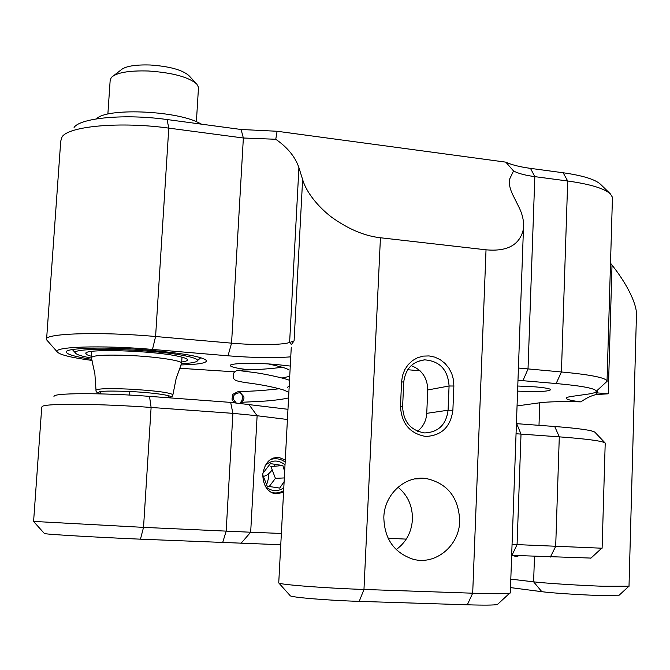 <?xml version="1.0" encoding="UTF-8"?>
<svg xmlns="http://www.w3.org/2000/svg" width="670" height="670" viewBox="0 0 670 670"><rect width="100%" height="100%" fill="white"/><g stroke="black" fill="none" stroke-linecap="round" stroke-linejoin="round"><path stroke-width="1" d="M201.553 124.176L198.01 122.392C173.614 110.274 105.483 107.945 96.597 118.858M517.776 386.021L535.447 386.883C544.417 387.67 549.517 388.558 550.774 389.555C549.383 391.498 538.32 392.025 517.592 391.121M249.541 369.848C237.85 368.55 231.452 367.168 230.329 365.72C228.42 363.249 253.486 362.52 276.258 364.505L290.269 366.055M91.782 359.321C76.271 356.976 67.821 354.673 66.43 352.412C63.047 347.805 107.133 346.507 150.624 350.318C184.585 353.459 203.211 356.901 206.486 360.628C206.728 363.073 198.194 364.505 180.883 364.949M517.056 405.92L539.769 402.779C548.403 401.69 562.08 401.389 580.823 401.866C571.359 400.694 566.493 399.488 566.234 398.248C566.259 397.545 568.101 396.925 571.753 396.406L587.749 394.144C593.369 393.357 596.225 392.377 596.333 391.213C595.437 388.441 582.046 385.878 556.142 383.533L517.985 380.275M420.031 370.778L407.72 369.731M290.763 356.842C274.105 358.149 253.185 357.805 228.009 355.803L152.492 349.422C101.497 344.933 50.744 346.733 57.528 352.236C60.635 355.025 72.159 357.763 92.1 360.452M179.543 368.257L234.793 371.842M534.484 556.351L533.613 581.836L510.808 579.131M512.223 555.38L516.26 556.594L519.066 555.681M152.492 349.422L155.591 336.516C99.143 331.39 42.068 333.434 46.557 339.757L57.436 352.118M228.009 355.803L231.56 343.157L243.361 138.003L168.773 128.121L155.591 336.516L231.56 343.157C255.521 345.301 282.715 345.025 289.616 342.462L294.088 340.904L291.366 344.531L289.616 342.462L298.921 167.676C295.286 156.922 287.564 147.459 275.764 139.268L277.095 131.261L241.083 129.486L167.065 119.545C125.273 113.666 80.434 117.786 74.077 127.442M291.274 347.177L278.737 582.908C278.804 584.567 324.674 588.159 363.969 589.458L472.693 593.201C493.296 593.88 505.616 593.88 509.644 593.21L510.314 592.716M612.397 199.116L612.447 197.273L610.37 193.89L600.471 184.225C595.061 179.351 582.615 175.523 563.143 172.76L530.481 168.371C519.819 166.914 511.595 164.837 505.791 162.14L513.521 170.942L509.451 179.476C508.831 183.84 509.97 189.007 512.877 194.978L518.63 206.553C522.567 214.233 524.174 221.669 523.446 228.872C520.02 244.801 507.542 251.786 486.026 249.809L380.434 237.758C364.731 236.033 348.526 229.232 331.826 217.348C317.396 206.352 306.031 191.587 302.622 179.535L298.921 167.676M398.03 487.199C407.846 495.39 412.645 506.143 412.435 519.451C411.564 532.256 406.146 542.306 396.188 549.601M518.421 368.031L561.427 371.967L556.142 383.533M605.412 382.83L607.037 380.769C604.717 377.52 589.508 374.58 561.427 371.967L567.699 181.001L534.827 176.637L528.019 369.044L522.902 380.728M594.533 392.67L608.243 393.818L596.4 394.546C591.861 395.401 586.669 397.846 580.823 401.866M510.498 587.59L541.846 591.694L533.613 581.836C544.76 583.202 578.344 585.371 602.598 586.25L629.004 586.225M636.408 316.433L636.483 313.635C636.182 302.254 625.839 282.33 612.02 265.102L610.512 263.193M505.791 162.14L277.095 131.261M167.065 119.545L168.773 128.121C120.567 121.429 68.935 126.061 62.067 136.864L60.727 141.169L46.615 338.844M241.083 129.486L243.361 138.003L275.764 139.268M383.826 517.215C384.404 494.117 405.258 475.298 426.145 478.514C447.56 483.338 458.741 497.534 459.704 521.084C459.377 545.707 435.5 565.581 413.089 559.232C394.069 552.8 384.32 538.797 383.826 517.215M400.484 406.263L401.581 381.724L402.519 375.518L404.747 369.723L408.114 364.681L412.494 360.594L417.603 357.705L423.239 356.113L429.076 355.929L434.838 357.135L440.257 359.69L445.014 363.416L448.942 368.19L451.798 373.709L453.473 379.764L453.866 386.012L452.878 410.266C450.567 427.008 441.488 435.734 425.634 436.446C409.822 433.532 401.439 423.465 400.484 406.263L402.62 406.749L403.709 382.285L401.581 381.724M278.737 582.908L290.194 595.689C290.587 597.322 327.605 600.42 359.221 601.367L467.308 604.801C483.941 605.295 493.966 605.203 497.375 604.533L497.952 603.997M513.521 170.942C518.019 173.43 525.121 175.322 534.827 176.637L530.481 168.371M610.37 193.89C604.315 188.438 590.094 184.141 567.699 181.001L563.143 172.76M541.846 591.694C551.016 592.942 578.076 594.767 597.657 595.429L619.155 595.186M453.866 386.012L449.076 385.995C447.929 369.723 439.755 361.013 424.554 359.849C412.284 361.582 405.333 369.053 403.709 382.285M402.62 406.749C403.415 421.866 410.785 430.592 424.713 432.937C438.381 432.25 446.178 424.671 448.079 410.216L452.878 410.266M427.753 389.974L449.076 385.995L448.079 410.216L426.748 413.348L427.753 389.974C427.468 377.863 421.933 369.748 411.154 365.627M417.519 431.237C423.172 426.832 426.246 420.861 426.748 413.348M262.757 474.863L267.188 486.185L279.7 488.087L284.139 481.638M284.666 471.621L282.882 465.566L270.404 463.606L262.866 473.355M265.153 465.608C271.216 460.03 277.615 459.57 284.323 464.235L285.026 464.854M283.804 487.861C278 491.696 272.28 491.562 266.643 487.475L265.32 486.244M270.462 459.536C275.772 457.937 280.671 458.774 285.177 462.057M283.661 490.658C279.7 492.961 275.521 493.522 271.107 492.341M284.331 477.928L275.42 478.363L270.906 466.488L282.882 465.566M269.198 486.537L275.42 478.363M91.421 356.264C87.636 355.251 85.777 354.313 85.835 353.442C83.658 348.459 152.852 350.527 178.136 356.272C183.337 357.37 186.394 358.408 187.282 359.388C188.144 360.485 186.285 361.356 181.704 361.984M91.321 357.788L91.321 357.788C92.234 355.318 105.106 354.556 129.938 355.502C155.892 356.683 181.327 360.485 181.637 363.065L181.403 363.743C191.754 363.199 197.148 362.127 197.591 360.527C197.658 359.195 193.973 357.738 186.545 356.139C154.577 348.794 66.43 346.733 75.802 353.383C77.092 354.748 81.547 356.164 89.185 357.621L91.405 358.031M590.999 558.077L511.662 555.355M280.789 544.735L140.457 539.174C95.961 537.248 49.279 534.534 45.041 533.663L44.362 533.462M554.71 426.497L559.291 436.848C587.146 438.951 602.431 441.002 605.144 442.996L594.893 432.217C592.33 430.299 578.939 428.39 554.71 426.497L516.419 423.649M287.974 409.303L230.656 402.394L149.511 396.364C100.768 392.628 51.205 392.922 54.044 396.598M41.691 407.201L42.403 406.305C47.076 403.281 100.408 403.717 151.11 407.452L149.511 396.364M230.656 402.394L232.9 413.348L151.11 407.452L143.531 527.365L33.517 521.411L44.388 533.496M222.608 542.75L226.167 531.184L232.9 413.348L257.121 415.735L248.746 404.27M287.438 419.495L257.121 415.735L250.672 532.231L143.531 527.365L140.457 539.174M516.051 433.758L521.017 434.093L516.696 423.666M550.371 557.046L555.69 546.393L559.291 436.848L521.017 434.093L517.072 544.61L512.056 544.375M605.144 442.996L605.194 443.582M276.241 492.936L274.197 493.639M272.765 458.305L274.675 458.741M266.568 484.98L268.578 478.07L268.268 474.05M406.263 539.124L388.097 538.253M281.383 533.462L250.672 532.231L240.949 543.445M285.286 460.014L279.122 457.484C270.085 457.057 264.633 462.727 262.774 474.502C263.134 485.273 267.179 491.705 274.901 493.815L283.561 492.509M590.781 558.269L601.719 548.202L517.072 544.61L511.939 555.371M239.96 403.206C243.319 401.104 244.567 398.868 243.696 396.489L240.321 392.721C234.935 393.148 232.666 395.375 233.52 399.395L236.141 402.846M107.87 114.084L110.148 80.593L111.237 77.536C116.496 72.603 128.9 70.425 148.447 71.003C172.475 72.678 188.588 77.016 196.771 84.018L188.814 75.509C182.181 69.831 169.326 66.33 150.248 64.998C134.72 64.546 124.821 66.313 120.541 70.308L113.841 75.517M196.771 84.018L198.504 87.267L198.429 88.465M100.483 393.591C94.478 391.272 104.001 390.56 129.05 391.464C155.942 392.679 178.773 396.414 168.086 397.645M129.243 395.049L129.419 391.481M539.769 402.779L538.998 425.324M359.221 601.367L363.969 589.458L380.434 237.758M302.622 179.535L294.088 340.904M486.026 249.809L472.693 593.201L467.308 604.801M596.4 394.546L597.188 392.905L597.263 390.342M612.02 265.102L608.243 393.818M168.312 395.97L169.183 395.886M172.877 394.99L172.935 394.655C169.142 392.436 154.443 390.585 128.841 389.103C107.686 388.24 96.74 388.642 96.003 390.317M99.629 391.707L100.483 391.891M100.5 391.556L100.492 393.876M168.07 397.746L168.346 395.635M263.168 476.395C266.199 476.027 269.206 473.849 272.188 469.863M274.315 466.219L275.119 464.461M66.489 351.733L66.439 352.42M523.446 228.872L510.306 593M596.333 391.205L607.137 381.247M567.088 397.461L566.234 398.248M636.483 313.635L629.004 586.367M426.145 478.514L414.764 478.924M497.375 604.533L509.644 593.21M509.334 182.6L509.451 179.476M612.455 197.273L607.045 380.769M618.871 595.446L628.678 586.468M417.368 361.566L424.512 359.857M86.966 352.47L85.835 353.442M197.6 360.519L200.799 357.705M75.727 353.291L72.385 349.564M33.6 521.369L41.733 407.293M602.112 548.186L605.211 443.063M273.528 458.02L279.122 457.484M242.532 395.962C242.406 399.906 241.652 402.008 240.279 402.26M241.711 402.285L261.015 401.338C275.186 400.568 287.773 398.407 288.586 397.812M287.832 391.808L282.874 389.739C274.248 387.327 264.533 385.309 253.737 383.701C234.366 381.188 234.224 380.326 233.277 377.302C232.817 374.136 233.738 372.034 236.024 370.979C236.837 370.401 239.09 370.083 242.783 370.033C253.453 369.907 273.67 368.751 282.003 367.143M282.087 377.997L289.725 376.347M288.762 369.924L287.631 369.245C286.4 368.257 279.976 366.482 268.352 363.936M232.021 399.06C232.063 400.333 233.302 401.581 235.723 402.804M240.321 392.721L242.507 395.861M289.507 380.418C287.824 378.994 263.905 373.483 251.099 372.118L241.024 370.837M232.004 399.01L232.892 394.278L237.607 391.841L261.635 390.568L279.524 388.751M288.619 386.356L287.388 387.386M198.504 87.267L196.394 121.689M181.997 357.169L181.637 363.065M91.757 351.415L91.346 357.37M181.662 363.148L176.135 378.558L172.935 394.655C171.068 396.958 174.485 395.895 168.086 397.67M96.003 390.049L94.872 373.76L91.363 357.88M100.483 393.625C97.217 392.947 95.726 391.85 95.994 390.317"/></g></svg>
